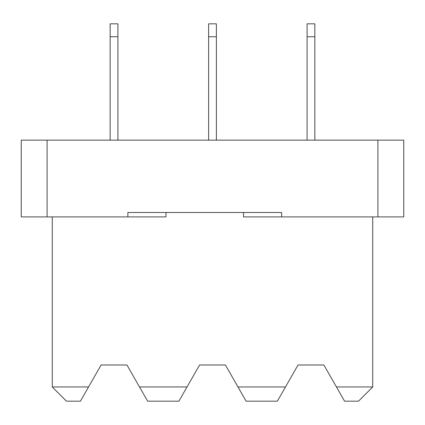 <?xml version="1.0" encoding="UTF-8"?>
<svg xmlns="http://www.w3.org/2000/svg" width="425" height="425" viewBox="0 0 425 425"><rect width="100%" height="100%" fill="white"/><g stroke="black" fill="none" stroke-linecap="round" stroke-linejoin="round"><path stroke-width="0.64" d="M216.378 36.757L216.378 23.832L208.622 23.832L208.622 36.757L216.378 36.757L216.378 140.133M208.622 36.757L208.622 140.133M358.519 401.168L372.736 386.952L336.446 386.952L344.563 401.168L358.519 401.168M336.446 386.952L323.892 364.985L298.047 364.985L277.371 401.168L246.096 401.168L237.973 386.952L285.494 386.952M147.629 401.168L178.904 401.168L187.027 386.952L139.506 386.952L147.629 401.168M88.554 386.952L80.437 401.168L66.481 401.168L52.264 386.952L88.554 386.952L101.108 364.985L126.953 364.985L139.506 386.952M237.973 386.952L225.42 364.985L199.58 364.985L187.027 386.952M127.861 216.893L127.861 212.5L281.637 212.5L281.637 216.893L403.75 216.893L403.75 140.133L21.25 140.133L21.25 216.893L165.978 216.893L165.978 212.5M243.514 212.5L243.514 216.893L281.637 216.893M372.736 216.893L372.736 386.952M52.264 386.952L52.264 216.893M117.911 36.757L117.911 23.832L110.155 23.832L110.155 36.757L117.911 36.757L117.911 140.133M110.155 36.757L110.155 140.133M314.845 36.757L314.845 23.832L307.089 23.832L307.089 36.757L314.845 36.757L314.845 140.133M307.089 36.757L307.089 140.133M47.095 140.133L47.095 216.893M377.905 216.893L377.905 140.133"/></g></svg>
